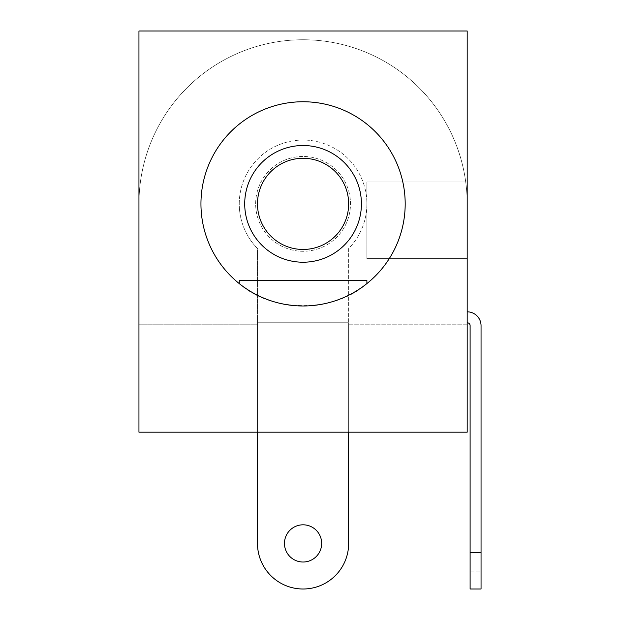 <?xml version="1.0" encoding="UTF-8"?>
<svg xmlns="http://www.w3.org/2000/svg" width="620" height="620" viewBox="0 0 620 620"><rect width="100%" height="100%" fill="white"/><g stroke="black" fill="none" stroke-linecap="round" stroke-linejoin="round"><path stroke-width="0.46" stroke-dasharray="3.1 2.33" d="M366.893 283.588C334.42 312.953 271.723 312.953 239.25 283.588A102.114 102.114 0 0 0 366.893 283.588L366.893 280.457L239.25 280.457L239.25 283.588M361.421 203.871A58.35 58.35 0 0 0 303.072 145.514A58.35 58.35 0 0 0 244.714 203.871A58.35 58.35 0 0 0 303.072 262.221A58.35 58.35 0 0 0 361.421 203.871M348.657 203.871A45.586 45.586 0 0 0 303.072 158.286A45.586 45.586 0 0 0 257.486 203.871A45.586 45.586 0 0 0 303.072 249.457A45.586 45.586 0 0 0 348.657 203.871M321.672 543.414A18.6 18.6 0 0 1 303.072 562.014A18.6 18.6 0 0 1 284.471 543.414A18.6 18.6 0 0 1 303.072 524.814A18.6 18.6 0 0 1 321.672 543.414A18.6 18.6 0 0 1 303.072 562.014A18.6 18.6 0 0 1 284.471 543.414A18.6 18.6 0 0 1 303.072 524.814A18.6 18.6 0 0 1 321.672 543.414A18.6 18.6 0 0 1 303.072 562.014A18.6 18.6 0 0 1 284.471 543.414A18.6 18.6 0 0 1 303.072 524.814A18.6 18.6 0 0 1 321.672 543.414M239.25 203.871A63.821 63.821 0 0 1 303.072 140.05A63.821 63.821 0 0 1 348.657 248.535L348.657 543.414A45.586 45.586 0 0 1 303.072 589A45.586 45.586 0 0 1 257.486 543.414L257.486 432.179L467.186 432.179L348.657 432.179L348.657 324.221L467.186 324.221L467.186 432.179L467.186 258.579L366.893 258.579L366.893 181.986L366.893 258.579L467.186 258.579L467.186 324.221L348.657 324.221L348.657 432.179L138.95 432.179L138.95 31L467.186 31L467.186 432.179L138.95 432.179L257.486 432.179L257.486 248.535A63.821 63.821 0 0 1 303.072 140.05A63.821 63.821 0 0 1 348.657 248.535L348.657 543.414A45.586 45.586 0 0 1 303.072 589A45.586 45.586 0 0 1 257.486 543.414L257.486 248.535A63.821 63.821 0 0 1 239.25 203.871M255.657 203.871A47.415 47.415 0 0 1 303.072 156.457A47.415 47.415 0 0 1 350.486 203.871A47.415 47.415 0 0 1 303.072 251.286A47.415 47.415 0 0 1 255.657 203.871A47.415 47.415 0 0 1 303.072 156.457A47.415 47.415 0 0 1 350.486 203.871A47.415 47.415 0 0 1 303.072 251.286A47.415 47.415 0 0 1 255.657 203.871M348.657 543.414A45.586 45.586 0 0 1 303.072 589A45.586 45.586 0 0 1 257.486 543.414M200.95 203.871A102.114 102.114 0 0 0 303.072 305.986A102.114 102.114 0 0 0 405.186 203.871A102.114 102.114 0 0 0 303.072 101.75A102.114 102.114 0 0 0 200.95 203.871M138.95 203.871A164.114 164.114 0 0 1 303.072 39.75A164.114 164.114 0 0 1 467.186 203.871A164.114 164.114 0 0 0 303.072 39.75A164.114 164.114 0 0 0 138.95 203.871L138.95 432.179L138.95 324.221L257.486 324.221L257.486 432.179L257.486 322.764L348.657 322.764L348.657 432.179L348.657 322.764L257.486 322.764L257.486 432.179L257.486 322.764L348.657 322.764L348.657 432.179L348.657 322.764L257.486 322.764L257.486 432.179L257.486 324.221L138.95 324.221L138.95 203.871A164.114 164.114 0 0 1 292.105 40.122A164.114 164.114 0 0 1 465.721 181.986L366.893 181.986L465.721 181.986A164.114 164.114 0 0 0 292.105 40.122A164.114 164.114 0 0 0 138.95 203.871M481.05 589L481.05 325.686A13.857 13.857 0 0 0 467.186 311.821L467.186 322.764A2.914 2.914 0 0 1 470.107 325.686L470.107 589M481.05 571.129L481.05 533.929L481.05 571.129L470.107 571.129L470.107 533.929L470.107 571.129M481.05 533.929L470.107 533.929M467.186 322.764L467.186 311.821M481.05 552.529L470.107 552.529"/><path stroke-width="0.93" d="M239.25 283.588L239.25 280.457L366.893 280.457L366.893 283.588M361.421 203.871A58.35 58.35 0 0 0 303.072 145.514A58.35 58.35 0 0 0 244.714 203.871A58.35 58.35 0 0 0 303.072 262.221A58.35 58.35 0 0 0 361.421 203.871M303.072 158.286A45.586 45.586 0 0 1 348.657 203.871A45.586 45.586 0 0 1 303.072 249.457A45.586 45.586 0 0 1 257.486 203.871A45.586 45.586 0 0 1 303.072 158.286M348.657 543.414L348.657 432.179L348.657 543.414A45.586 45.586 0 0 1 303.072 589A45.586 45.586 0 0 1 257.486 543.414L257.486 432.179L257.486 543.414M321.672 543.414A18.6 18.6 0 0 1 303.072 562.014A18.6 18.6 0 0 1 284.471 543.414A18.6 18.6 0 0 1 303.072 524.814A18.6 18.6 0 0 1 321.672 543.414M200.95 203.871A102.114 102.114 0 0 0 303.072 305.986A102.114 102.114 0 0 0 405.186 203.871A102.114 102.114 0 0 0 303.072 101.75A102.114 102.114 0 0 0 200.95 203.871M138.95 31L138.95 432.179L467.186 432.179L467.186 31L138.95 31M467.186 311.821A13.857 13.857 0 0 1 481.05 325.686L481.05 589L470.107 589L470.107 325.686A2.914 2.914 0 0 0 467.186 322.764M348.657 203.871A45.586 45.586 0 0 1 303.072 249.457A45.586 45.586 0 0 1 257.486 203.871M481.05 552.529L470.107 552.529"/></g></svg>
